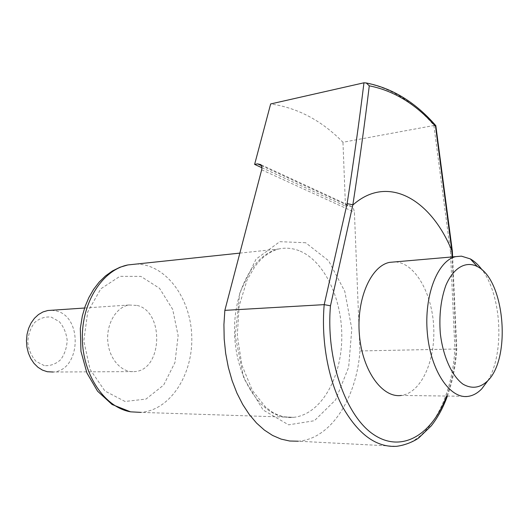 <?xml version="1.0" encoding="UTF-8"?>
<svg xmlns="http://www.w3.org/2000/svg" width="529" height="529" viewBox="0 0 529 529"><rect width="100%" height="100%" fill="white"/><g stroke="black" fill="none" stroke-linecap="round" stroke-linejoin="round"><path stroke-width="0.4" stroke-dasharray="2.65 1.98" d="M137.176 305.445C164.433 311.508 162.661 369.877 134.882 371.589C122.073 373.196 109.311 359.462 107.823 341.708C106.157 323.973 116.195 307.018 128.964 305.008L137.176 305.445M51.551 310.265L55.962 310.887C83.073 316.362 80.917 370.452 53.257 372.026L134.882 371.589M44.31 365.625L36.117 361.406C31.502 356.315 28.718 349.953 27.766 342.336C28.156 334.645 30.457 328.033 34.669 322.485C39.721 318.22 45.249 316.435 51.267 317.136L59.228 321.579C63.619 326.658 66.264 332.873 67.17 340.226C66.833 347.646 64.67 354.132 60.683 359.674C55.829 364.071 50.367 366.055 44.31 365.625M364.19 82.742C390.25 87.543 413.552 101.786 434.091 125.485L342.957 142.255C321.678 120.526 297.576 107.757 270.656 103.948M261.954 167.759L345.463 206.112L342.957 142.255M433.873 125.532L450.457 251.46L452.341 251.05M359.951 350.958C356.612 397.973 330.962 439.03 298.177 441.212L396.618 446.317C428.199 443.719 452.196 399.428 454.88 349.028L359.951 350.958L354.397 211.712L353.471 208.611L351.838 206.68L348.346 205.721L345.463 206.112M487.85 380.662C504.712 353.26 501.71 295.81 482.296 270.147M468.258 396.347L401.339 395.434C421.177 392.868 435.446 360.937 433.72 327.187C432.253 293.423 415.166 263.045 395.328 261.888L395.156 261.881M434.091 125.485L435.592 125.393M450.457 251.46L454.88 349.028L456.785 348.79L456.262 348.664L452.097 256.942M125.036 401.465L104.921 391.004L90.016 369.315L83.8 340.841L87.748 311.885L100.821 288.821L119.911 276.323L140.853 276.383L159.546 288.325L172.692 309.412L178.128 335.664L174.98 362.444L163.679 385.026L145.991 399.084L125.036 401.465M136.079 264.077C165.709 264.037 190.572 297.88 191.736 335.869C193.323 373.831 170.788 410.081 140.959 412.382L130.491 411.807M305.636 242.738L279.775 241.68L256.029 259.157L239.782 292.788L235.226 335.736L243.724 378.083L263.118 409.982L288.583 424.833L314.398 420.72L335.571 399.904L348.644 367.278L351.811 328.945L344.782 291.34L328.582 260.718L305.636 242.738M299.024 250.673C292.266 248.055 285.415 247.506 278.479 249.027C253.794 254.171 233.395 290.805 234.559 332.913C235.498 375.015 257.987 412.025 283.273 416.779L293.423 417.355C320.303 414.716 340.815 379.405 341.754 339.83C342.911 300.254 324.806 260.804 299.024 250.673M446.588 396.049C451.925 381.654 455.152 365.856 456.262 348.664M261.676 169.809L354.423 212.189M261.531 165.696L348.346 205.721M239.855 253.113L278.479 249.027C272.594 250.607 266.728 254.092 260.89 259.488L255.295 265.928L247.162 279.762L239.174 305.848L237.283 335.611L241.898 365.096L252.346 390.409L265.637 407.151L272.746 412.468C280 416.429 286.89 418.055 293.423 417.355L140.959 412.382M447.402 396.062C452.586 381.581 455.714 365.823 456.791 348.79L452.612 256.896M351.838 206.68L260.737 164.605M128.964 305.008L84.574 308.023"/><path stroke-width="0.79" d="M53.257 372.026L47.279 371.728L42.459 370.108L37.982 367.305L34.028 363.403L30.775 358.576L28.368 353.015L26.9 346.958L26.45 340.65L27.032 334.368L28.612 328.383L31.132 322.941L34.464 318.266L38.472 314.557L42.981 311.938L47.795 310.516L51.551 310.265M363.959 82.795L366.24 82.967L369.282 85.824C364.785 123.158 359.31 162.826 352.856 204.822L347.117 203.625C353.716 160.935 359.33 120.658 363.959 82.795L270.656 103.948L254.621 164.393L261.954 167.759M352.856 204.822L330.48 305.802C325.719 359.376 345.887 416.601 374.069 434.845C402.245 453.485 432.405 434.355 446.588 396.049M347.117 203.625L324.198 304.638L330.48 305.802M452.097 256.942L451.812 250.607C430.937 199.459 387.922 174.021 353.167 204.763M451.812 250.607L435.532 126.338C415.939 104.16 393.86 90.657 369.282 85.824M482.296 270.147C478.633 265.089 474.639 261.346 470.327 258.912L461.433 256.155L455.846 256.618C437.748 260.394 423.874 295.433 427.333 333.045C430.56 370.703 450.093 399.428 468.258 396.347C473.171 395.606 477.7 393.067 481.859 388.736L487.85 380.662M395.156 261.881L389.523 262.371C370.717 266.113 356.143 299.526 359.436 335.247C362.491 371.014 382.46 398.33 401.339 395.434M435.592 125.393L435.532 126.338M452.004 250.878L452.341 251.05M475.948 265.869C464.819 261.266 453.161 268.375 445.901 285.303C440.849 299.315 438.984 315.33 440.307 333.336C442.958 356.467 451.911 376.145 463.06 384.213C471.775 389.113 479.929 388.048 487.513 381.019C511.589 358.12 504.626 279.689 477.35 266.576L475.948 265.869M447.402 396.062C443.19 407.641 437.8 417.586 431.221 425.891L418.875 437.8C417.242 439.229 408.381 444.724 396.618 446.317C376.271 447.574 358.239 434.382 342.514 406.741C328.139 379.511 321.037 340.471 324.198 304.638L224.851 310.364L223.919 324.627L224.19 339.063L225.671 353.392L228.33 367.344L232.112 380.662L236.932 393.1L242.699 404.44L249.285 414.485L256.558 423.074L264.381 430.09L272.6 435.453L281.071 439.096L289.647 441.014L298.177 441.212M254.621 164.393L257.57 163.864L260.737 164.605L261.868 166.767L261.789 169.346L224.851 310.364M140.959 412.382L130.61 411.833C104.934 407.515 82.788 375.286 82.345 338.686C81.684 302.085 102.639 269.869 127.866 264.943L136.079 264.077M257.57 163.864L261.531 165.696M239.855 253.113L127.866 264.943L119.957 267.251L112.412 270.967L105.41 275.986L99.082 282.188L93.534 289.442L88.846 297.602L85.083 306.522L82.319 316.044L80.329 328.463L80.957 351.316L86.882 372.905L97.561 391.176L112.069 404.493L130.491 411.807M389.523 262.371L455.846 256.618M435.843 125.823L452.335 250.958L452.612 256.896M477.35 266.576L470.327 258.912M487.513 381.019L481.859 388.736M435.856 125.697C415.635 102.388 392.425 88.145 366.24 82.967M84.574 308.023L47.795 310.516"/></g></svg>
